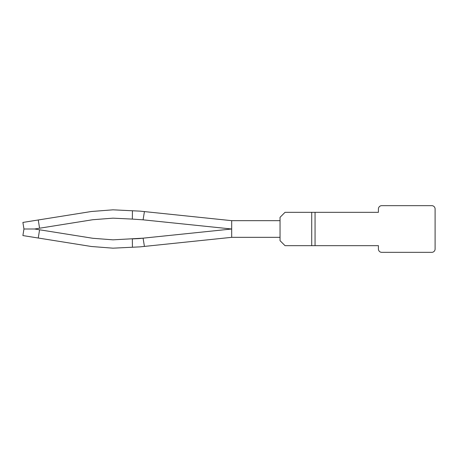 <?xml version="1.0" encoding="UTF-8"?>
<svg xmlns="http://www.w3.org/2000/svg" width="458" height="458" viewBox="0 0 458 458"><rect width="100%" height="100%" fill="white"/><g stroke="black" fill="none" stroke-linecap="round" stroke-linejoin="round"><path stroke-width="0.69" d="M427.692 205.659L431.768 205.659A3.332 3.332 0 0 1 435.1 208.991L435.1 240.845M431.768 205.659L381.743 205.659A3.332 3.332 0 0 0 378.411 208.991L378.411 212.329L285.036 212.329L280.038 217.327L280.038 240.673L285.036 245.671L378.411 245.671L378.411 249.009A3.332 3.332 0 0 0 381.743 252.341L431.768 252.341A3.332 3.332 0 0 0 435.1 249.009L435.1 208.991M315.052 212.329L315.052 245.671M144.425 211.585L143.085 219.829L231.685 229L139.152 238.578L132.345 238.904L132.425 247.234L140.091 246.862L231.685 237.336L231.685 220.664L140.091 211.138L132.425 210.766L132.345 219.096L113 218.163L92.768 219.726L113 218.163L92.768 219.726L113 218.163L92.768 219.726L113 218.163L92.768 219.726L113 218.163L92.768 219.726L39.577 228.21L38.26 219.977L91.451 211.493L113 209.827L132.425 210.766M143.085 219.829L132.345 219.096M144.425 246.415L143.085 238.171L113 239.837L92.768 238.274L113 239.837L92.768 238.274L113 239.837L92.768 238.274L113 239.837L92.768 238.274L113 239.837L92.768 238.274L39.577 229.79L38.26 238.023L91.451 246.507L113 248.173L132.425 247.234M38.26 219.977L22.9 222.428L23.948 229L34.619 229L39.577 228.21M39.577 229.79L34.619 229M23.948 229L22.9 235.572L38.26 238.023M231.685 220.664L280.038 220.664L280.038 237.336L231.685 237.336M143.085 238.171L132.345 238.904M144.31 245.728L143.194 238.858M311.715 212.329L311.715 245.671"/></g></svg>
